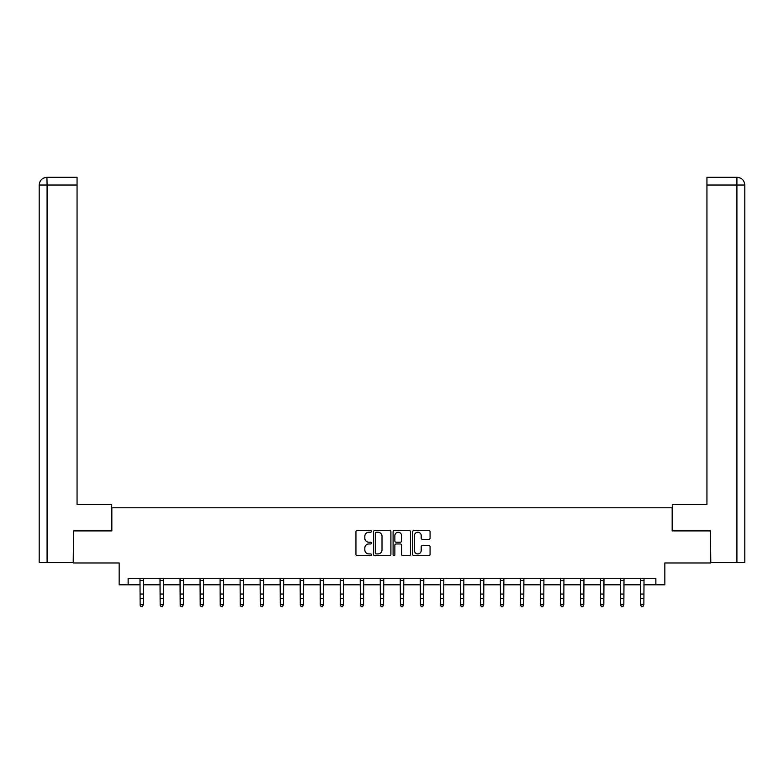 <?xml version="1.0" encoding="UTF-8"?>
<svg xmlns="http://www.w3.org/2000/svg" width="784" height="784" viewBox="0 0 784 784"><rect width="100%" height="100%" fill="white"/><g stroke="black" fill="none" stroke-linecap="round" stroke-linejoin="round"><path stroke-width="1.18" d="M371.469 531.366A0.882 0.882 0 0 0 370.587 530.484L357.2 530.484A1.264 1.264 0 0 0 355.936 531.748L355.936 554.425A1.264 1.264 0 0 0 357.2 555.68L370.587 555.68A0.882 0.882 0 0 0 371.469 554.798A0.882 0.882 0 0 0 370.587 553.916L368.852 553.916A4.028 4.028 0 0 1 364.825 549.888L364.825 547.996A4.028 4.028 0 0 1 368.852 543.969L370.587 543.969A0.882 0.882 0 0 0 371.469 543.087A0.882 0.882 0 0 0 370.587 542.205L368.852 542.205A4.028 4.028 0 0 1 364.825 538.167L364.825 536.285A4.028 4.028 0 0 1 368.852 532.248L370.587 532.248A0.882 0.882 0 0 0 371.469 531.366M428.819 539.363A1.264 1.264 0 0 0 430.073 538.108L430.073 531.748A1.264 1.264 0 0 0 428.819 530.484L413.952 530.484A1.264 1.264 0 0 0 412.688 531.748L412.688 554.425A1.264 1.264 0 0 0 413.952 555.68L428.819 555.68A1.264 1.264 0 0 0 430.073 554.425L430.073 546.732A1.264 1.264 0 0 0 428.819 545.478L422.458 545.478A1.264 1.264 0 0 0 421.194 546.732L421.194 550.544A3.371 3.371 0 0 1 417.823 553.916A3.371 3.371 0 0 1 414.452 550.544L414.452 535.619A3.371 3.371 0 0 1 417.823 532.248A3.371 3.371 0 0 1 421.194 535.619L421.194 538.108A1.264 1.264 0 0 0 422.458 539.363L428.819 539.363M128.135 584.795L128.135 578.376L655.865 578.376L655.865 584.795L664.842 584.795L664.842 562.971L710.402 562.971L710.402 530.895L672.162 530.895L672.162 507.787L111.838 507.787L111.838 530.895L73.598 530.895L73.598 562.971L119.158 562.971L119.158 584.795L140.14 584.795M390.902 531.748A1.264 1.264 0 0 0 389.638 530.484L374.772 530.484A1.264 1.264 0 0 0 373.517 531.748L373.517 554.425A1.264 1.264 0 0 0 374.772 555.68L389.638 555.68A1.264 1.264 0 0 0 390.902 554.425L390.902 531.748M394.362 530.484L409.228 530.484A1.264 1.264 0 0 1 410.483 531.748L410.483 554.425A1.264 1.264 0 0 1 409.228 555.68L402.868 555.68A1.264 1.264 0 0 1 401.604 554.425L401.604 545.223A1.264 1.264 0 0 0 400.35 543.969L396.126 543.969A1.264 1.264 0 0 0 394.862 545.223L394.862 554.798A0.882 0.882 0 0 1 393.98 555.68A0.882 0.882 0 0 1 393.098 554.798L393.098 531.748A1.264 1.264 0 0 1 394.362 530.484M143.345 584.795L160.161 584.795M163.366 584.795L180.183 584.795M183.387 584.795L200.204 584.795M203.409 584.795L220.216 584.795M223.43 584.795L240.237 584.795M243.452 584.795L260.259 584.795M263.473 584.795L280.28 584.795M283.494 584.795L300.301 584.795M303.516 584.795L320.323 584.795M323.527 584.795L340.344 584.795M343.549 584.795L360.366 584.795M363.57 584.795L380.387 584.795M383.592 584.795L400.408 584.795M403.613 584.795L420.43 584.795M423.634 584.795L440.451 584.795M443.656 584.795L460.473 584.795M463.677 584.795L480.484 584.795M483.699 584.795L500.506 584.795M503.72 584.795L520.527 584.795M523.741 584.795L540.548 584.795M543.763 584.795L560.57 584.795M563.784 584.795L580.591 584.795M583.796 584.795L600.613 584.795M603.817 584.795L620.634 584.795M623.839 584.795L640.655 584.795M643.86 584.795L655.865 584.795M376.163 532.248A0.882 0.882 0 0 0 375.281 533.13L375.281 553.034A0.882 0.882 0 0 0 376.163 553.916L377.986 553.916A4.028 4.028 0 0 0 382.014 549.888L382.014 536.285A4.028 4.028 0 0 0 377.986 532.248L376.163 532.248M401.604 535.678A3.371 3.371 0 0 0 398.233 532.316A3.371 3.371 0 0 0 394.862 535.678L394.862 540.94A1.264 1.264 0 0 0 396.126 542.205L400.35 542.205A1.264 1.264 0 0 0 401.604 540.94L401.604 535.678M142.384 606.395L143.345 604.552L143.511 578.376L139.983 578.406L140.14 604.552L143.345 604.552L142.384 606.679L141.1 606.395L142.384 606.679M141.1 606.679L140.14 605.268L141.1 606.395M111.71 530.895L111.71 504.582L77.057 504.582L77.057 185.024L47.089 185.024L47.089 562.334L73.206 562.334L73.598 530.895M47.089 562.334L39.2 562.334L39.2 185.024C39.661 180.349 42.228 177.782 46.893 177.321L77.057 177.321L77.057 185.024M48.824 177.321L77.057 177.321M39.2 185.024L47.089 185.024L46.913 177.321C42.218 177.782 39.651 180.349 39.2 185.024L39.2 485.335M672.29 530.895L672.29 504.582L706.943 504.582L706.943 177.321L737.087 177.321L706.943 177.321M744.8 562.334L744.8 485.335L744.8 562.334L710.794 562.334L710.402 530.895M735.176 177.321L736.911 177.321L736.911 185.024L706.943 185.024M736.911 562.334L736.911 185.024L744.8 185.024L744.8 485.335L744.8 185.024C744.339 180.349 741.772 177.782 737.107 177.321M162.406 606.395L163.366 604.552L163.533 578.376L160.005 578.406L160.161 604.552L163.366 604.552L162.406 606.679L161.122 606.395L162.406 606.679M161.122 606.679L160.161 605.268L161.122 606.395M182.427 606.395L183.387 604.552L183.554 578.376L180.026 578.406L180.183 604.552L183.387 604.552L182.427 606.679L181.143 606.395L182.427 606.679M181.143 606.679L180.183 605.268L181.143 606.395M200.038 578.376L200.204 604.552L203.409 604.552L202.448 606.679L201.165 606.395L202.448 606.679M202.448 606.395L203.409 604.552L203.575 578.376M201.165 606.679L200.204 605.268L201.165 606.395M222.47 606.395L223.43 604.552L223.587 578.376L220.069 578.406L220.216 604.552L223.43 604.552L222.47 606.679L221.186 606.395L222.47 606.679M221.186 606.679L220.216 605.268L221.186 606.395M242.491 606.395L243.452 604.552L243.599 578.406L240.09 578.406L240.237 604.552L243.452 604.552L242.491 606.679L241.207 606.395L242.491 606.679M241.207 606.679L240.237 605.268L241.207 606.395M262.503 606.395L263.473 604.552L263.63 578.376L260.112 578.406L260.259 604.552L263.473 604.552L262.503 606.679L261.229 606.395L262.503 606.679M261.229 606.679L260.259 605.268L261.229 606.395M282.524 606.395L283.494 604.552L283.651 578.376L280.133 578.406L280.28 604.552L283.494 604.552L282.524 606.679L281.24 606.395L282.524 606.679M281.24 606.679L280.28 605.268L281.24 606.395M300.145 578.376L300.301 604.552L303.516 604.552L302.546 606.679L301.262 606.395L302.546 606.679M302.546 606.395L303.516 604.552L303.673 578.376L300.154 578.406M301.262 606.679L300.301 605.268L301.262 606.395M322.567 606.395L323.527 604.552L323.694 578.376L320.176 578.406L320.323 604.552L323.527 604.552L322.567 606.679L321.283 606.395L322.567 606.679M321.283 606.679L320.323 605.268L321.283 606.395M340.178 578.376L340.344 604.552L343.549 604.552L342.588 606.679L341.305 606.395L342.588 606.679M342.588 606.395L343.549 604.552L343.715 578.376M341.305 606.679L340.344 605.268L341.305 606.395M362.61 606.395L363.57 604.552L363.737 578.376L360.209 578.406L360.366 604.552L363.57 604.552L362.61 606.679L361.326 606.395L362.61 606.679M361.326 606.679L360.366 605.268L361.326 606.395M382.631 606.395L383.592 604.552L383.758 578.376L380.23 578.406L380.387 604.552L383.592 604.552L382.631 606.679L381.347 606.395L382.631 606.679M381.347 606.679L380.387 605.268L381.347 606.395M402.653 606.395L403.613 604.552L403.78 578.376L400.252 578.406L400.408 604.552L403.613 604.552L402.653 606.679L401.369 606.395L402.653 606.679M401.369 606.679L400.408 605.268L401.369 606.395M422.674 606.395L423.634 604.552L423.801 578.376L420.273 578.406L420.43 604.552L423.634 604.552L422.674 606.679L421.39 606.395L422.674 606.679M421.39 606.679L420.43 605.268L421.39 606.395M440.285 578.376L440.451 604.552L443.656 604.552L442.695 606.679L441.412 606.395L442.695 606.679M442.695 606.395L443.656 604.552L443.822 578.376M441.412 606.679L440.451 605.268L441.412 606.395M462.717 606.395L463.677 604.552L463.844 578.376L460.316 578.406L460.473 604.552L463.677 604.552L462.717 606.679L461.433 606.395L462.717 606.679M461.433 606.679L460.473 605.268L461.433 606.395M482.738 606.395L483.699 604.552L483.846 578.406L480.337 578.406L480.484 604.552L483.699 604.552L482.738 606.679L481.454 606.395L482.738 606.679M481.454 606.679L480.484 605.268L481.454 606.395M502.76 606.395L503.72 604.552L503.877 578.376L500.359 578.406L500.506 604.552L503.72 604.552L502.76 606.679L501.476 606.395L502.76 606.679M501.476 606.679L500.506 605.268L501.476 606.395M522.771 606.395L523.741 604.552L523.898 578.376L520.38 578.406L520.527 604.552L523.741 604.552L522.771 606.679L521.497 606.395L522.771 606.679M521.497 606.679L520.527 605.268L521.497 606.395M540.392 578.376L540.548 604.552L543.763 604.552L542.793 606.679L541.509 606.395L542.793 606.679M542.793 606.395L543.763 604.552L543.92 578.376L540.401 578.406M541.509 606.679L540.548 605.268L541.509 606.395M562.814 606.395L563.784 604.552L563.941 578.376L560.423 578.406L560.57 604.552L563.784 604.552L562.814 606.679L561.53 606.395L562.814 606.679M561.53 606.679L560.57 605.268L561.53 606.395M580.425 578.376L580.591 604.552L583.796 604.552L582.835 606.679L581.552 606.395L582.835 606.679M582.835 606.395L583.796 604.552L583.962 578.376M581.552 606.679L580.591 605.268L581.552 606.395M602.857 606.395L603.817 604.552L603.984 578.376L600.456 578.406L600.613 604.552L603.817 604.552L602.857 606.679L601.573 606.395L602.857 606.679M601.573 606.679L600.613 605.268L601.573 606.395M622.878 606.395L623.839 604.552L624.005 578.376L620.477 578.406L620.634 604.552L623.839 604.552L622.878 606.679L621.594 606.395L622.878 606.679M621.594 606.679L620.634 605.268L621.594 606.395M642.9 606.395L643.86 604.552L644.027 578.376L640.499 578.406L640.655 604.552L643.86 604.552L642.9 606.679L641.616 606.395L642.9 606.679M641.616 606.679L640.655 605.268L641.616 606.395M143.345 594.037L140.14 594.037M143.345 598.437L140.14 598.437M143.345 580.483L140.14 580.483M163.366 594.037L160.161 594.037M163.366 598.437L160.161 598.437M163.366 580.483L160.161 580.483M183.387 594.037L180.183 594.037M183.387 598.437L180.183 598.437M183.387 580.483L180.183 580.483M203.556 578.406L200.047 578.406M203.409 594.037L200.204 594.037M203.409 598.437L200.204 598.437M203.409 580.483L200.204 580.483M223.43 594.037L220.216 594.037M223.43 598.437L220.216 598.437M223.43 580.483L220.216 580.483M243.452 594.037L240.237 594.037M243.452 598.437L240.237 598.437M243.452 580.483L240.237 580.483M263.473 594.037L260.259 594.037M263.473 598.437L260.259 598.437M263.473 580.483L260.259 580.483M283.494 594.037L280.28 594.037M283.494 598.437L280.28 598.437M283.494 580.483L280.28 580.483M303.516 594.037L300.301 594.037M303.516 598.437L300.301 598.437M303.516 580.483L300.301 580.483M323.527 594.037L320.323 594.037M323.527 598.437L320.323 598.437M323.527 580.483L320.323 580.483M343.706 578.406L340.187 578.406M343.549 594.037L340.344 594.037M343.549 598.437L340.344 598.437M343.549 580.483L340.344 580.483M363.57 594.037L360.366 594.037M363.57 598.437L360.366 598.437M363.57 580.483L360.366 580.483M383.592 594.037L380.387 594.037M383.592 598.437L380.387 598.437M383.592 580.483L380.387 580.483M403.613 594.037L400.408 594.037M403.613 598.437L400.408 598.437M403.613 580.483L400.408 580.483M423.634 594.037L420.43 594.037M423.634 598.437L420.43 598.437M423.634 580.483L420.43 580.483M443.813 578.406L440.294 578.406M443.656 594.037L440.451 594.037M443.656 598.437L440.451 598.437M443.656 580.483L440.451 580.483M463.677 594.037L460.473 594.037M463.677 598.437L460.473 598.437M463.677 580.483L460.473 580.483M483.699 594.037L480.484 594.037M483.699 598.437L480.484 598.437M483.699 580.483L480.484 580.483M503.72 594.037L500.506 594.037M503.72 598.437L500.506 598.437M503.72 580.483L500.506 580.483M523.741 594.037L520.527 594.037M523.741 598.437L520.527 598.437M523.741 580.483L520.527 580.483M543.763 594.037L540.548 594.037M543.763 598.437L540.548 598.437M543.763 580.483L540.548 580.483M563.784 594.037L560.57 594.037M563.784 598.437L560.57 598.437M563.784 580.483L560.57 580.483M583.953 578.406L580.444 578.406M583.796 594.037L580.591 594.037M583.796 598.437L580.591 598.437M583.796 580.483L580.591 580.483M603.817 594.037L600.613 594.037M603.817 598.437L600.613 598.437M603.817 580.483L600.613 580.483M623.839 594.037L620.634 594.037M623.839 598.437L620.634 598.437M623.839 580.483L620.634 580.483M643.86 594.037L640.655 594.037M643.86 598.437L640.655 598.437M643.86 580.483L640.655 580.483"/></g></svg>
